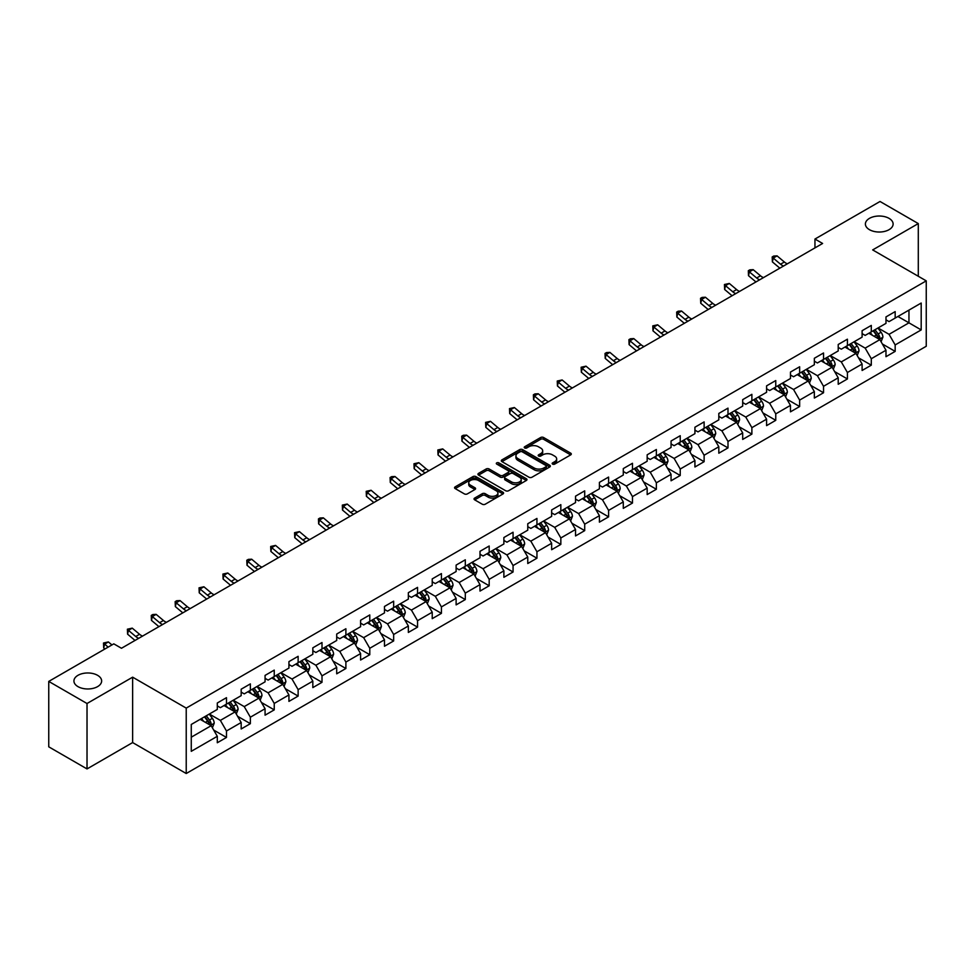 <?xml version="1.0" encoding="UTF-8"?>
<svg xmlns="http://www.w3.org/2000/svg" width="975" height="975" viewBox="0 0 975 975"><rect width="100%" height="100%" fill="white"/><g stroke="black" fill="none" stroke-linecap="round" stroke-linejoin="round"><path stroke-width="1.46" d="M552.606 464.1A1.487 0.853 0 0 0 554.714 464.1L570.68 454.886A2.121 1.231 0 0 0 571.301 454.021A2.121 1.231 0 0 0 570.68 453.156L543.623 437.531A2.121 1.231 0 0 0 540.625 437.531L524.66 446.757A1.487 0.853 0 0 0 524.221 447.354A1.487 0.853 0 0 0 524.66 447.964A1.487 0.853 0 0 0 526.756 447.964L528.828 446.769A6.801 3.924 0 0 1 538.444 446.769L540.698 448.073A6.801 3.924 0 0 1 542.685 450.852A6.801 3.924 0 0 1 540.698 453.631L538.627 454.825A1.487 0.853 0 0 0 538.2 455.423A1.487 0.853 0 0 0 538.627 456.032A1.487 0.853 0 0 0 540.735 456.032L542.795 454.837A6.801 3.924 0 0 1 552.423 454.837L554.678 456.142A6.801 3.924 0 0 1 556.664 458.92A6.801 3.924 0 0 1 554.678 461.699L552.606 462.893A1.487 0.853 0 0 0 552.167 463.491A1.487 0.853 0 0 0 552.606 464.1L552.606 462.893M97.585 675.322A13.857 7.995 0 0 0 82.485 673.579A13.857 7.995 0 0 0 73.929 680.977A13.857 7.995 0 0 0 77.988 686.632A13.857 7.995 0 0 0 93.088 688.362A13.857 7.995 0 0 0 101.644 680.977A13.857 7.995 0 0 0 97.585 675.322M889.054 218.363A13.857 7.995 0 0 0 873.953 216.633A13.857 7.995 0 0 0 865.398 224.031A13.857 7.995 0 0 0 869.456 229.686A13.857 7.995 0 0 0 884.557 231.416A13.857 7.995 0 0 0 893.112 224.031A13.857 7.995 0 0 0 889.054 218.363M474.654 498.091A2.121 1.231 0 0 0 474.033 498.956A2.121 1.231 0 0 0 474.654 499.822L482.247 504.209A2.121 1.231 0 0 0 485.245 504.209L502.978 493.972A2.121 1.231 0 0 0 503.6 493.106A2.121 1.231 0 0 0 502.978 492.229L475.934 476.617A2.121 1.231 0 0 0 472.924 476.617L455.191 486.854A2.121 1.231 0 0 0 454.569 487.719A2.121 1.231 0 0 0 455.191 488.585L464.356 493.886A2.121 1.231 0 0 0 467.366 493.886L474.959 489.499A2.121 1.231 0 0 0 475.581 488.633A2.121 1.231 0 0 0 474.959 487.768L470.413 485.136A5.679 3.278 0 0 1 468.743 482.82A5.679 3.278 0 0 1 472.253 479.785A5.679 3.278 0 0 1 478.445 480.504L496.251 490.778A5.679 3.278 0 0 1 497.92 493.106A5.679 3.278 0 0 1 494.41 496.129A5.679 3.278 0 0 1 488.219 495.422L485.245 493.703A2.121 1.231 0 0 0 482.247 493.703L474.654 498.091L474.654 499.822M132.637 677.174L87.019 703.511L48.75 681.415L48.75 746.826L87.019 768.922L132.637 742.572L186.225 773.516L186.225 708.106L132.637 677.174L132.637 742.572M918.292 276.266L918.292 223.58L872.674 249.917L926.25 280.861L186.225 708.106M918.292 223.58L880.023 201.484L814.954 239.046L814.954 247.894M48.75 681.415L113.807 643.853L121.473 648.265L822.608 243.47L814.954 239.046M528.974 477.226A2.121 1.231 0 0 0 531.984 477.226L549.717 466.988A2.121 1.231 0 0 0 550.339 466.123A2.121 1.231 0 0 0 549.717 465.258L522.661 449.633A2.121 1.231 0 0 0 519.663 449.633L501.93 459.871A2.121 1.231 0 0 0 501.308 460.736A2.121 1.231 0 0 0 501.93 461.614L528.974 477.226M497.335 464.429A1.487 0.853 0 0 1 498.847 464.636L526.317 480.492L508.621 490.717A2.121 1.231 0 0 1 505.611 490.717L478.567 475.105L478.567 473.362A2.121 1.231 0 0 0 477.945 474.228A2.121 1.231 0 0 0 478.567 475.105M478.567 473.362L486.147 468.987A2.121 1.231 0 0 1 489.158 468.987L500.126 475.312A2.121 1.231 0 0 0 503.124 475.312L508.17 472.412A2.121 1.231 0 0 0 508.792 471.547A2.121 1.231 0 0 0 508.17 470.669L496.738 464.076A1.487 0.853 0 0 1 496.312 463.478A1.487 0.853 0 0 1 497.226 462.686A1.487 0.853 0 0 1 498.847 462.869L526.342 478.737A2.121 1.231 0 0 1 526.963 479.615A2.121 1.231 0 0 1 526.342 480.48L526.342 478.737M186.225 773.516L926.25 346.259L926.25 280.861M213.708 730.068L226.48 737.453L226.48 730.994L241.178 722.512L241.178 728.971L250.368 723.669L250.368 717.21L265.066 708.727L265.066 715.175L274.243 709.873L274.243 703.426L288.941 694.943L288.941 701.391L298.131 696.089L298.131 689.63L312.829 681.147L312.829 687.607L322.006 682.305L322.006 675.846L336.704 667.363L336.704 673.81L345.893 668.509L345.893 662.062L360.592 653.579L360.592 660.026L369.781 654.725L369.781 648.277L384.467 639.783L384.467 646.242L393.656 640.941L393.656 634.481L408.354 625.999L408.354 632.446L417.544 627.144L417.544 620.697L432.23 612.215L432.23 618.662L441.419 613.36L441.419 606.913L456.117 598.418L456.117 604.878L465.307 599.576L465.307 593.117L480.005 584.634L480.005 591.082L489.182 585.78L489.182 579.333L503.88 570.85L503.88 577.298L513.069 571.996L513.069 565.549L527.768 557.054L527.768 563.513L536.945 558.212L536.945 551.753L551.643 543.27L551.643 549.717L560.832 544.416L560.832 537.968L575.53 529.486L575.53 535.933L584.707 530.632L584.707 524.184L599.406 515.69L599.406 522.149L608.595 516.847L608.595 510.388L623.293 501.906L623.293 508.365L632.47 503.051L632.47 496.604L647.168 488.122L647.168 494.569L656.358 489.267L656.358 482.82L671.056 474.325L671.056 480.785L680.233 475.483L680.233 469.024L694.931 460.541L694.931 467.001L704.121 461.687L704.121 455.24L718.819 446.757L718.819 453.204L727.996 447.903L727.996 441.456L742.694 432.961L742.694 439.42L751.883 434.119L751.883 427.659L766.582 419.177L766.582 425.636L775.759 420.322L775.759 413.875L790.457 405.393L790.457 411.84L799.646 406.538L799.646 400.091L814.344 391.609L814.344 398.056L823.534 392.754L823.534 386.295L838.22 377.812L838.22 384.272L847.409 378.958L847.409 372.511L862.107 364.028L862.107 370.476L871.297 365.174L871.297 358.727L885.983 350.244L885.983 356.692L895.172 351.39L895.172 344.931L921.192 329.916L921.192 303.042L908.956 310.111L908.956 322.835L921.192 329.916M226.48 737.453L217.303 742.755L217.303 736.308L191.271 751.323L191.271 724.462L217.303 709.434L217.303 702.987L226.48 697.673L226.48 704.133L241.178 695.65L241.178 689.191L250.368 683.889L250.368 690.337L265.066 681.854L265.066 675.407L274.243 670.105L274.243 676.553L288.941 668.07L288.941 661.623L298.131 656.309L298.131 662.768L312.829 654.286L312.829 647.827L322.006 642.525L322.006 648.984L336.704 640.49L336.704 634.043L345.893 628.741L345.893 635.188L360.592 626.706L360.592 620.258L369.781 614.945L369.781 621.404L384.467 612.922L384.467 606.462L393.656 601.161L393.656 607.62L408.354 599.125L408.354 592.678L417.544 587.377L417.544 593.824L432.23 585.341L432.23 578.894L441.419 573.58L441.419 580.04L456.117 571.557L456.117 565.098L465.307 559.796L465.307 566.256L480.005 557.761L480.005 551.314L489.182 546.012L489.182 552.459L503.88 543.977L503.88 537.53L513.069 532.228L513.069 538.675L527.768 530.193L527.768 523.733L536.945 518.432L536.945 524.891L551.643 516.397L551.643 509.949L560.832 504.648L560.832 511.095L575.53 502.612L575.53 496.165L584.707 490.864L584.707 497.311L599.406 488.828L599.406 482.369L608.595 477.067L608.595 483.527L623.293 475.032L623.293 468.585L632.47 463.283L632.47 469.731L647.168 461.248L647.168 454.801L656.358 449.499L656.358 455.947L671.056 447.464L671.056 441.005L680.233 435.703L680.233 442.163L694.931 433.668L694.931 427.221L704.121 421.919L704.121 428.366L718.819 419.884L718.819 413.437L727.996 408.135L727.996 414.582L742.694 406.1L742.694 399.64L751.883 394.339L751.883 400.798L766.582 392.316L766.582 385.856L775.759 380.555L775.759 387.002L790.457 378.519L790.457 372.072L799.646 366.771L799.646 373.218L814.344 364.735L814.344 358.276L823.534 352.974L823.534 359.434L838.22 350.951L838.22 344.492L847.409 339.19L847.409 345.638L862.107 337.155L862.107 330.708L871.297 325.406L871.297 331.853L885.983 323.371L885.983 316.912L895.172 311.61L895.172 318.069L921.192 303.042M224.031 705.547L235.06 711.908L220.362 720.391L209.345 714.029M217.303 705.9L220.362 707.667L226.48 704.133M220.362 720.391L226.48 730.994M235.06 711.908L241.178 722.512M247.918 691.763L258.936 698.124L244.238 706.607L233.22 700.245M241.178 692.116L244.238 693.883L250.368 690.337M244.238 706.607L250.368 717.21M258.936 698.124L265.066 708.727M271.793 677.966L282.823 684.328L268.125 692.823L257.108 686.449M265.066 678.32L268.125 680.087L274.243 676.553M268.125 692.823L274.243 703.426M282.823 684.328L288.941 694.943M295.681 664.182L306.698 670.544L292.012 679.027L280.983 672.665M288.941 664.536L292.012 666.303L298.131 662.768M292.012 679.027L298.131 689.63M306.698 670.544L312.829 681.147M319.556 650.398L330.586 656.76L315.888 665.243L304.87 658.881M312.829 650.752L315.888 652.519L322.006 648.984M315.888 665.243L322.006 675.846M330.586 656.76L336.704 667.363M343.444 636.602L354.461 642.964L339.775 651.458L328.746 645.084M336.704 636.955L339.775 638.723L345.893 635.188M339.775 651.458L345.893 662.062M354.461 642.964L360.592 653.579M367.331 622.818L378.349 629.18L363.651 637.662L352.633 631.3M360.592 623.171L363.651 624.938L369.781 621.404M363.651 637.662L369.781 648.277M378.349 629.18L384.467 639.783M391.207 609.034L402.224 615.396L387.538 623.878L376.508 617.516M384.467 609.387L387.538 611.154L393.656 607.62M387.538 623.878L393.656 634.481M402.224 615.396L408.354 625.999M415.094 595.237L426.112 601.599L411.413 610.094L400.396 603.72M408.354 595.591L411.413 597.358L417.544 593.824M411.413 610.094L417.544 620.697M426.112 601.599L432.23 612.215M438.969 581.453L449.999 587.815L435.301 596.298L424.271 589.936M432.23 581.807L435.301 583.574L441.419 580.04M435.301 596.298L441.419 606.913M449.999 587.815L456.117 598.418M462.857 567.669L473.874 574.031L459.176 582.514L448.159 576.152M456.117 568.023L459.176 569.79L465.307 566.256M459.176 582.514L465.307 593.117M473.874 574.031L480.005 584.634M486.732 553.873L497.762 560.235L483.064 568.73L472.034 562.356M480.005 554.227L483.064 555.994L489.182 552.459M483.064 568.73L489.182 579.333M497.762 560.235L503.88 570.85M510.62 540.089L521.637 546.451L506.939 554.933L495.922 548.572M503.88 540.442L506.939 542.21L513.069 538.675M506.939 554.933L513.069 565.549M521.637 546.451L527.768 557.054M534.495 526.305L545.525 532.667L530.827 541.149L519.797 534.788M527.768 526.658L530.827 528.426L536.945 524.891M530.827 541.149L536.945 551.753M545.525 532.667L551.643 543.27M558.383 512.509L569.4 518.871L554.702 527.365L543.684 521.003M551.643 512.862L554.702 514.629L560.832 511.095M554.702 527.365L560.832 537.968M569.4 518.871L575.53 529.486M582.258 498.725L593.288 505.087L578.589 513.569L567.56 507.207M575.53 499.078L578.589 500.845L584.707 497.311M578.589 513.569L584.707 524.184M593.288 505.087L599.406 515.69M606.145 484.941L617.163 491.303L602.465 499.785L591.447 493.423M599.406 485.294L602.465 487.061L608.595 483.527M602.465 499.785L608.595 510.388M617.163 491.303L623.293 501.906M630.021 471.144L641.05 477.518L626.352 486.001L615.322 479.639M623.293 471.498L626.352 473.265L632.47 469.731M626.352 486.001L632.47 496.604M641.05 477.518L647.168 488.122M653.908 457.36L664.926 463.722L650.227 472.205L639.21 465.843M647.168 457.714L650.227 459.481L656.358 455.947M650.227 472.205L656.358 482.82M664.926 463.722L671.056 474.325M677.783 443.576L688.813 449.938L674.115 458.421L663.098 452.059M671.056 443.93L674.115 445.697L680.233 442.163M674.115 458.421L680.233 469.024M688.813 449.938L694.931 460.541M701.671 429.78L712.688 436.154L697.99 444.637L686.973 438.275M694.931 430.133L697.99 431.901L704.121 428.366M697.99 444.637L704.121 455.24M712.688 436.154L718.819 446.757M725.546 415.996L736.576 422.358L721.878 430.84L710.86 424.478M718.819 416.349L721.878 418.117L727.996 414.582M721.878 430.84L727.996 441.456M736.576 422.358L742.694 432.961M749.434 402.212L760.451 408.574L745.765 417.056L734.736 410.694M742.694 402.565L745.765 404.332L751.883 400.798M745.765 417.056L751.883 427.659M760.451 408.574L766.582 419.177M773.309 388.416L784.339 394.79L769.641 403.272L758.623 396.91M766.582 388.769L769.641 390.536L775.759 387.002M769.641 403.272L775.759 413.875M784.339 394.79L790.457 405.393M797.197 374.632L808.214 380.993L793.528 389.476L782.498 383.114M790.457 374.985L793.528 376.752L799.646 373.218M793.528 389.476L799.646 400.091M808.214 380.993L814.344 391.609M821.084 360.847L832.102 367.209L817.403 375.692L806.386 369.33M814.344 361.201L817.403 362.968L823.534 359.434M817.403 375.692L823.534 386.295M832.102 367.209L838.22 377.812M844.959 347.051L855.977 353.425L841.291 361.908L830.261 355.546M838.22 347.405L841.291 349.184L847.409 345.638M841.291 361.908L847.409 372.511M855.977 353.425L862.107 364.028M868.847 333.267L879.864 339.629L865.166 348.124L854.149 341.75M862.107 333.621L865.166 335.388L871.297 331.853M865.166 348.124L871.297 358.727M879.864 339.629L885.983 350.244M897.926 316.473L908.956 322.835L889.054 334.327L878.024 327.966M885.983 319.837L889.054 321.604L895.172 318.069M889.054 334.327L895.172 344.931M87.019 703.511L87.019 768.922M191.271 737.185L211.173 725.693L200.155 719.331M211.173 725.693L217.303 736.308M882.387 344.004L895.172 351.39M858.512 357.801L871.297 365.174M834.624 371.585L847.409 378.958M810.749 385.369L823.534 392.754M786.862 399.165L799.646 406.538M762.986 412.949L775.759 420.322M739.099 426.733L751.883 434.119M715.223 440.529L727.996 447.903M691.336 454.313L704.121 461.687M667.461 468.097L680.233 475.483M643.573 481.894L656.358 489.267M619.686 495.678L632.47 503.051M595.81 509.462L608.595 516.847M571.923 523.246L584.707 530.632M548.048 537.042L560.832 544.416M524.16 550.826L536.945 558.212M500.285 564.61L513.069 571.996M476.397 578.407L489.182 585.78M452.522 592.191L465.307 599.576M428.634 605.975L441.419 613.36M404.759 619.771L417.544 627.144M380.872 633.555L393.656 640.941M356.996 647.339L369.781 654.725M333.109 661.135L345.893 668.509M309.233 674.919L322.006 682.305M285.346 688.703L298.131 696.089M261.471 702.5L274.243 709.873M237.583 716.284L250.368 723.669M553.203 464.307L554.678 463.466A6.801 3.924 0 0 0 556.664 460.688L556.664 458.92M542.685 450.852L542.685 452.619A6.801 3.924 0 0 1 540.698 455.398L539.224 456.239M570.643 454.898L543.623 439.298A2.121 1.231 0 0 0 540.625 439.298L525.245 448.171M549.681 467.001L522.661 451.401A2.121 1.231 0 0 0 519.663 451.401L501.954 461.626L501.93 459.871M545.951 466.732A1.487 0.853 0 0 0 546.39 466.123A1.487 0.853 0 0 0 545.951 465.514L522.21 451.803A1.487 0.853 0 0 0 520.114 451.803L517.932 453.058A6.801 3.924 0 0 0 515.946 455.837A6.801 3.924 0 0 0 517.932 458.616L534.166 467.988A6.801 3.924 0 0 0 543.782 467.988L545.951 466.732L545.951 468.5A1.487 0.853 0 0 0 546.39 467.89L546.39 466.123M515.946 455.837L515.946 457.604A6.801 3.924 0 0 0 517.932 460.383L517.932 458.616M545.951 468.5L543.782 469.755A6.801 3.924 0 0 1 534.166 469.755L517.932 460.383M478.591 475.117L486.147 470.754L486.147 468.987M508.792 471.547L508.792 473.314A2.121 1.231 0 0 1 508.17 474.179L503.124 477.08A2.121 1.231 0 0 1 500.126 477.08L489.158 470.754A2.121 1.231 0 0 0 486.147 470.754M511.509 481.894A5.679 3.278 0 0 0 517.701 482.601A5.679 3.278 0 0 0 521.211 479.566A5.679 3.278 0 0 0 519.541 477.25L513.277 473.631A2.121 1.231 0 0 0 510.266 473.631L505.233 476.531A2.121 1.231 0 0 0 504.611 477.397A2.121 1.231 0 0 0 505.233 478.262L511.509 481.894L511.509 483.661A5.679 3.278 0 0 0 517.701 484.368A5.679 3.278 0 0 0 521.211 481.333L521.211 479.566M504.611 477.397L504.611 479.164A2.121 1.231 0 0 0 505.233 480.029L505.233 478.262M511.509 483.661L505.233 480.029M497.92 493.106L497.92 494.873A5.679 3.278 0 0 1 494.41 497.896A5.679 3.278 0 0 1 488.219 497.189L485.245 495.471A2.121 1.231 0 0 0 482.247 495.471L474.679 499.846M468.743 482.82L468.743 484.587A5.679 3.278 0 0 0 470.413 486.915L470.413 485.136M474.959 487.768L474.959 489.499L470.413 486.915M502.978 492.229L502.978 493.972L475.934 478.384A2.121 1.231 0 0 0 472.924 478.384L455.227 488.609L455.191 486.854M881.071 341.725L882.899 337.143A5.74 3.315 -120 0 0 881.059 332.256L877.902 328.039M872.393 335.327L870.248 332.451M873.161 330.781L876.318 334.998A5.74 3.315 60 0 1 877.963 338.447L879.803 337.387A5.74 3.315 -120 0 0 878.158 333.938L875.002 329.721M873.563 330.549L877.061 335.229A2.925 1.682 60 0 1 877.598 336.107L879.803 337.387M783.522 266.029A10.823 6.252 60 0 1 780.536 264.213L773.248 258.082L772.395 261.897L779.683 268.027A16.234 9.372 -120 0 0 779.842 268.162M787.349 263.823A10.823 6.252 60 0 1 784.363 262.007L777.075 255.877L773.248 258.082L772.2 256.937L773.723 256.047L777.075 255.877M772.395 261.897L772.2 256.937M857.196 355.522L859.012 350.927A5.74 3.315 -120 0 0 857.183 346.04L854.027 341.823M848.518 349.111L846.373 346.247M855.099 352.913L855.916 351.171A5.74 3.315 -120 0 0 854.271 347.722L851.114 343.505M849.676 344.333L853.186 349.013A2.925 1.682 60 0 1 853.71 349.903L855.916 351.171M849.274 344.565L852.443 348.782A5.74 3.315 60 0 1 854.076 352.231M833.308 369.306L835.136 364.711A5.74 3.315 -120 0 0 833.296 359.836L830.139 355.607M824.631 362.895L822.486 360.031M825.398 358.349L828.555 362.566A5.74 3.315 60 0 1 830.2 366.027L832.028 364.955A5.74 3.315 -120 0 0 830.395 361.506L827.227 357.289M825.801 358.117L829.298 362.798A2.925 1.682 60 0 1 829.835 363.687L832.028 364.955M759.647 279.825A10.823 6.252 60 0 1 756.661 277.997L749.361 271.867L748.507 275.681L755.808 281.824A16.234 9.372 -120 0 0 755.966 281.946M763.474 277.607A10.823 6.252 60 0 1 760.488 275.791L753.188 269.661L749.361 271.867L748.312 270.721L749.848 269.831L753.188 269.661M748.507 275.681L748.312 270.721M735.759 293.609A10.823 6.252 60 0 1 732.773 291.793L725.485 285.663L724.632 289.478L731.92 295.608A16.234 9.372 -120 0 0 732.079 295.742M739.586 291.403A10.823 6.252 60 0 1 736.6 289.575L729.312 283.445L725.485 285.663L724.437 284.505L729.312 283.445M724.632 289.478L724.437 284.505M809.433 383.09L811.249 378.507A5.74 3.315 -120 0 0 809.421 373.62L806.264 369.403M800.755 376.679L798.61 373.815M807.337 380.482L808.153 378.751A5.74 3.315 -120 0 0 806.508 375.302L803.351 371.085M801.913 371.914L805.423 376.594A2.925 1.682 60 0 1 805.947 377.471L808.153 378.751M801.511 372.145L804.668 376.362A5.74 3.315 60 0 1 806.313 379.811M785.545 396.874L787.373 392.291A5.74 3.315 -120 0 0 785.533 387.404L782.377 383.187M776.868 390.475L774.723 387.611M777.636 385.929L780.792 390.146A5.74 3.315 60 0 1 782.438 393.595L784.266 392.535A5.74 3.315 -120 0 0 782.632 389.086L779.464 384.869M778.026 385.698L781.536 390.378A2.925 1.682 60 0 1 782.072 391.268L784.266 392.535M761.67 410.67L763.486 406.075A5.74 3.315 -120 0 0 761.658 401.2L758.501 396.971M752.993 404.259L750.835 401.395M759.574 408.062L760.39 406.319A5.74 3.315 -120 0 0 758.745 402.87L755.588 398.653M754.15 399.482L757.66 404.162A2.925 1.682 60 0 1 758.184 405.052L760.39 406.319M753.748 399.713L756.905 403.93A5.74 3.315 60 0 1 758.55 407.379M711.884 307.393A10.823 6.252 60 0 1 708.898 305.577L701.598 299.447L700.745 303.262L708.045 309.392A16.234 9.372 -120 0 0 708.203 309.526M715.711 305.187A10.823 6.252 60 0 1 712.725 303.371L705.425 297.241L701.598 299.447L700.55 298.301L702.085 297.412L705.425 297.241M700.745 303.262L700.55 298.301M687.997 321.189A10.823 6.252 60 0 1 685.011 319.361L677.71 313.231L676.869 317.046L684.158 323.188A16.234 9.372 -120 0 0 684.316 323.31M691.823 318.971A10.823 6.252 60 0 1 688.838 317.155L681.549 311.025L677.71 313.231L676.674 312.085L678.198 311.196L681.549 311.025M676.869 317.046L676.674 312.085M664.121 334.973A10.823 6.252 60 0 1 661.135 333.158L653.835 327.015L652.982 330.842L660.282 336.972A16.234 9.372 -120 0 0 660.441 337.094M667.948 332.768A10.823 6.252 60 0 1 664.962 330.939L657.662 324.809L653.835 327.015L652.787 325.869L657.662 324.809M652.982 330.842L652.787 325.869M640.234 348.758A10.823 6.252 60 0 1 637.248 346.942L629.947 340.811L629.107 344.626L636.395 350.756A16.234 9.372 -120 0 0 636.553 350.89M644.061 346.552A10.823 6.252 60 0 1 641.075 344.736L633.774 338.593L629.947 340.811L628.912 339.666L630.435 338.776L633.774 338.593M629.107 344.626L628.912 339.666M616.358 362.554A10.823 6.252 60 0 1 613.372 360.726L606.072 354.595L605.219 358.41L612.519 364.553A16.234 9.372 -120 0 0 612.678 364.674M620.185 360.336A10.823 6.252 60 0 1 617.199 358.52L609.899 352.389L606.072 354.595L605.024 353.45L606.56 352.56L609.899 352.389M605.219 358.41L605.024 353.45M592.471 376.338A10.823 6.252 60 0 1 589.485 374.522L582.185 368.379L581.344 372.206L588.632 378.337A16.234 9.372 -120 0 0 588.79 378.458M596.298 374.132A10.823 6.252 60 0 1 593.312 372.304L586.012 366.173L582.185 368.379L581.137 367.234L586.012 366.173M581.344 372.206L581.137 367.234M568.596 390.122A10.823 6.252 60 0 1 565.61 388.306L558.309 382.176L557.456 385.99L564.757 392.121A16.234 9.372 -120 0 0 564.903 392.255M572.423 387.916A10.823 6.252 60 0 1 569.437 386.1L562.136 379.957L558.309 382.176L557.261 381.03L562.136 379.957M557.456 385.99L557.261 381.03M544.708 403.918A10.823 6.252 60 0 1 541.722 402.09L534.422 395.96L533.581 399.774L540.869 405.917A16.234 9.372 -120 0 0 541.028 406.039M548.535 401.7A10.823 6.252 60 0 1 545.549 399.884L538.249 393.754L534.422 395.96L533.374 394.814L534.909 393.924L538.249 393.754M533.581 399.774L533.374 394.814M520.833 417.702A10.823 6.252 60 0 1 517.835 415.886L510.547 409.744L509.693 413.571L516.994 419.701A16.234 9.372 -120 0 0 517.14 419.823M524.66 415.496A10.823 6.252 60 0 1 521.674 413.668L514.373 407.538L510.547 409.744L509.498 408.598L514.373 407.538M509.693 413.571L509.498 408.598M496.945 431.486A10.823 6.252 60 0 1 493.959 429.67L486.659 423.54L485.818 427.355L493.106 433.485A16.234 9.372 -120 0 0 493.265 433.619M500.772 429.28A10.823 6.252 60 0 1 497.786 427.464L490.486 421.322L486.659 423.54L485.611 422.382L490.486 421.322M485.818 427.355L485.611 422.382M473.07 445.283A10.823 6.252 60 0 1 470.072 443.454L462.784 437.324L461.931 441.139L469.231 447.269A16.234 9.372 -120 0 0 469.377 447.403M476.897 443.064A10.823 6.252 60 0 1 473.899 441.248L466.611 435.118L462.784 437.324L461.736 436.178L463.259 435.289L466.611 435.118M461.931 441.139L461.736 436.178M449.183 459.067A10.823 6.252 60 0 1 446.197 457.251L438.896 451.108L438.043 454.935L445.343 461.065A16.234 9.372 -120 0 0 445.502 461.187M453.009 456.861A10.823 6.252 60 0 1 450.023 455.033L442.723 448.902L438.896 451.108L437.848 449.962L442.723 448.902M438.043 454.935L437.848 449.962M425.307 472.851A10.823 6.252 60 0 1 422.309 471.035L415.021 464.904L414.168 468.719L421.468 474.849A16.234 9.372 -120 0 0 421.614 474.983M429.134 470.645A10.823 6.252 60 0 1 426.136 468.829L418.848 462.686L415.021 464.904L413.973 463.747L418.848 462.686M414.168 468.719L413.973 463.747M401.42 486.647A10.823 6.252 60 0 1 398.434 484.819L391.133 478.688L390.28 482.503L397.581 488.633A16.234 9.372 -120 0 0 397.739 488.768M405.247 484.429A10.823 6.252 60 0 1 402.261 482.613L394.96 476.482L391.133 478.688L390.085 477.543L391.621 476.653L394.96 476.482M390.28 482.503L390.085 477.543M377.544 500.431A10.823 6.252 60 0 1 374.546 498.615L367.258 492.472L366.405 496.299L373.705 502.43A16.234 9.372 -120 0 0 373.852 502.552M381.371 498.225A10.823 6.252 60 0 1 378.373 496.397L371.085 490.267L367.258 492.472L366.21 491.327L371.085 490.267M366.405 496.299L366.21 491.327M353.657 514.215A10.823 6.252 60 0 1 350.671 512.399L343.371 506.269L342.518 510.083L349.818 516.214A16.234 9.372 -120 0 0 349.976 516.348M357.484 512.009A10.823 6.252 60 0 1 354.498 510.193L347.197 504.051L343.371 506.269L342.322 505.111L347.197 504.051M342.518 510.083L342.322 505.111M329.769 528.011A10.823 6.252 60 0 1 326.783 526.183L319.495 520.053L318.642 523.867L325.93 529.998A16.234 9.372 -120 0 0 326.089 530.132M333.596 525.793A10.823 6.252 60 0 1 330.61 523.977L323.322 517.847L319.495 520.053L318.447 518.907L319.971 518.018L323.322 517.847M318.642 523.867L318.447 518.907M305.894 541.795A10.823 6.252 60 0 1 302.908 539.967L295.608 533.837L294.755 537.664L302.055 543.794A16.234 9.372 -120 0 0 302.213 543.916M309.721 539.589A10.823 6.252 60 0 1 306.735 537.761L299.435 531.631L295.608 533.837L294.56 532.691L299.435 531.631M294.755 537.664L294.56 532.691M282.007 555.579A10.823 6.252 60 0 1 279.021 553.763L271.733 547.633L270.879 551.448L278.168 557.578A16.234 9.372 -120 0 0 278.326 557.712M285.833 553.373A10.823 6.252 60 0 1 282.848 551.545L275.559 545.415L271.733 547.633L270.684 546.475L275.559 545.415M270.879 551.448L270.684 546.475M737.783 424.454L739.598 419.872A5.74 3.315 -120 0 0 737.77 414.984L734.614 410.768M729.105 418.043L726.96 415.179M729.873 413.51L733.029 417.727A5.74 3.315 60 0 1 734.675 421.176L736.503 420.115A5.74 3.315 -120 0 0 734.87 416.666L731.701 412.449M730.263 413.278L733.773 417.958A2.925 1.682 60 0 1 734.309 418.836L736.503 420.115M713.907 438.238L715.723 433.656A5.74 3.315 -120 0 0 713.895 428.768L710.726 424.552M705.23 431.84L703.072 428.976M711.799 435.63L712.628 433.899A5.74 3.315 -120 0 0 710.982 430.45L707.826 426.233M706.388 427.062L709.898 431.742A2.925 1.682 60 0 1 710.422 432.632L712.628 433.899M705.985 427.294L709.142 431.511A5.74 3.315 60 0 1 710.787 434.96M690.02 452.034L691.836 447.44A5.74 3.315 -120 0 0 690.007 442.553L686.851 438.336M681.342 445.624L679.197 442.76M682.11 441.078L685.267 445.295A5.74 3.315 60 0 1 686.912 448.744L688.74 447.683A5.74 3.315 -120 0 0 687.107 444.234L683.938 440.018M682.5 440.846L686.01 445.526A2.925 1.682 60 0 1 686.546 446.416L688.74 447.683M666.144 465.818L667.96 461.236A5.74 3.315 -120 0 0 666.132 456.349L662.963 452.132M657.467 459.408L655.31 456.544M658.223 454.874L661.379 459.091A5.74 3.315 60 0 1 663.024 462.54L664.865 461.48A5.74 3.315 -120 0 0 663.219 458.031L660.063 453.814M658.625 454.643L662.122 459.322A2.925 1.682 60 0 1 662.659 460.2L664.865 461.48M642.257 479.602L644.073 475.02A5.74 3.315 -120 0 0 642.245 470.133L639.088 465.916M633.579 473.204L631.434 470.34M634.347 468.658L637.504 472.875A5.74 3.315 60 0 1 639.149 476.324L640.977 475.264A5.74 3.315 -120 0 0 639.344 471.815L636.175 467.598M634.737 468.427L638.247 473.107A2.925 1.682 60 0 1 638.783 473.996L640.977 475.264M618.369 493.399L620.197 488.804A5.74 3.315 -120 0 0 618.369 483.917L615.201 479.7M609.692 486.988L607.547 484.124M616.273 490.791L617.102 489.048A5.74 3.315 -120 0 0 615.457 485.599L612.3 481.382M610.862 482.211L614.36 486.891A2.925 1.682 60 0 1 614.896 487.78L617.102 489.048M610.46 482.442L613.616 486.659A5.74 3.315 60 0 1 615.262 490.108M594.494 507.183L596.31 502.6A5.74 3.315 -120 0 0 594.482 497.713L591.325 493.496M585.817 500.772L583.672 497.908M592.398 504.575L593.214 502.844A5.74 3.315 -120 0 0 591.569 499.395L588.413 495.166M586.974 496.007L590.484 500.687A2.925 1.682 60 0 1 591.008 501.564L593.214 502.844M586.572 496.238L589.741 500.455A5.74 3.315 60 0 1 591.374 503.904M570.607 520.967L572.435 516.384A5.74 3.315 -120 0 0 570.607 511.497L567.438 507.28M561.929 514.568L559.784 511.704M568.51 518.359L569.339 516.628A5.74 3.315 -120 0 0 567.694 513.179L564.537 508.962M563.099 509.791L566.597 514.471A2.925 1.682 60 0 1 567.133 515.361L569.339 516.628M562.697 510.023L565.853 514.239A5.74 3.315 60 0 1 567.499 517.688M546.731 534.763L548.547 530.168A5.74 3.315 -120 0 0 546.719 525.281L543.562 521.064M538.054 528.352L535.909 525.488M544.635 532.155L545.452 530.412A5.74 3.315 -120 0 0 543.806 526.963L540.65 522.746M539.212 523.575L542.722 528.255A2.925 1.682 60 0 1 543.246 529.145L545.452 530.412M538.809 523.807L541.978 528.023A5.74 3.315 60 0 1 543.611 531.472M522.844 548.547L524.672 543.965A5.74 3.315 -120 0 0 522.844 539.077L519.675 534.861M514.166 542.137L512.021 539.273M514.934 537.591L518.091 541.82A5.74 3.315 60 0 1 519.736 545.269L521.576 544.208A5.74 3.315 -120 0 0 519.931 540.759L516.774 536.53M515.336 537.371L518.834 542.039A2.925 1.682 60 0 1 519.37 542.929L521.576 544.208M498.968 562.331L500.784 557.749A5.74 3.315 -120 0 0 498.956 552.862L495.8 548.645M490.291 555.933L488.146 553.069M496.872 559.723L497.689 557.992A5.74 3.315 -120 0 0 496.043 554.543L492.887 550.327M491.449 551.155L494.959 555.835A2.925 1.682 60 0 1 495.483 556.725L497.689 557.992M491.047 551.387L494.215 555.604A5.74 3.315 60 0 1 495.848 559.053M475.081 576.128L476.909 571.533A5.74 3.315 -120 0 0 475.069 566.646L471.912 562.429M466.403 569.717L464.258 566.853M472.985 573.519L473.813 571.777A5.74 3.315 -120 0 0 472.168 568.327L469.012 564.111M467.573 564.939L471.071 569.619A2.925 1.682 60 0 1 471.607 570.509L473.813 571.777M467.171 565.171L470.328 569.388A5.74 3.315 60 0 1 471.973 572.837M451.206 589.912L453.022 585.329A5.74 3.315 -120 0 0 451.193 580.442L448.037 576.225M442.528 583.501L440.383 580.637M449.109 587.303L449.926 585.573A5.74 3.315 -120 0 0 448.281 582.124L445.124 577.895M443.686 578.736L447.196 583.403A2.925 1.682 60 0 1 447.72 584.293L449.926 585.573M443.284 578.955L446.452 583.184A5.74 3.315 60 0 1 448.086 586.633M427.318 603.696L429.146 599.113A5.74 3.315 -120 0 0 427.306 594.226L424.149 590.009M418.641 597.297L416.496 594.433M419.408 592.751L422.565 596.968A5.74 3.315 60 0 1 424.21 600.417L426.051 599.357A5.74 3.315 -120 0 0 424.405 595.908L421.249 591.691M419.811 592.52L423.308 597.2A2.925 1.682 60 0 1 423.845 598.089L426.051 599.357M403.443 617.492L405.259 612.897A5.74 3.315 -120 0 0 403.431 608.01L400.274 603.793M394.765 611.081L392.62 608.217M401.347 614.884L402.163 613.141A5.74 3.315 -120 0 0 400.518 609.692L397.361 605.475M395.923 606.304L399.433 610.984A2.925 1.682 60 0 1 399.957 611.873L402.163 613.141M395.521 606.535L398.69 610.752A5.74 3.315 60 0 1 400.323 614.201M379.555 631.276L381.383 626.693A5.74 3.315 -120 0 0 379.543 621.806L376.387 617.589M370.878 624.865L368.733 622.001M371.646 620.319L374.802 624.536A5.74 3.315 60 0 1 376.447 627.997L378.276 626.937A5.74 3.315 -120 0 0 376.643 623.476L373.474 619.259M372.048 620.088L375.546 624.768A2.925 1.682 60 0 1 376.082 625.658L378.276 626.937M355.68 645.06L357.496 640.477A5.74 3.315 -120 0 0 355.668 635.59L352.511 631.373M347.003 638.662L344.857 635.797M353.584 642.452L354.4 640.721A5.74 3.315 -120 0 0 352.755 637.272L349.598 633.055M348.16 633.884L351.67 638.564A2.925 1.682 60 0 1 352.194 639.454L354.4 640.721M347.758 634.116L350.915 638.332A5.74 3.315 60 0 1 352.56 641.782M331.793 658.856L333.621 654.262A5.74 3.315 -120 0 0 331.78 649.374L328.624 645.158M323.115 652.446L320.97 649.582M323.883 647.9L327.039 652.117A5.74 3.315 60 0 1 328.685 655.566L330.513 654.505A5.74 3.315 -120 0 0 328.88 651.056L325.711 646.839M324.273 647.668L327.783 652.348A2.925 1.682 60 0 1 328.319 653.238L330.513 654.505M307.917 672.64L309.733 668.046A5.74 3.315 -120 0 0 307.905 663.171L304.748 658.954M299.24 666.23L297.095 663.366M299.995 661.684L303.152 665.901A5.74 3.315 60 0 1 304.797 669.362L306.637 668.302A5.74 3.315 -120 0 0 304.992 664.84L301.836 660.623M300.397 661.452L303.908 666.132A2.925 1.682 60 0 1 304.432 667.022L306.637 668.302M284.03 686.424L285.858 681.842A5.74 3.315 -120 0 0 284.017 676.955L280.861 672.738M275.352 680.026L273.207 677.15M276.12 675.48L279.277 679.697A5.74 3.315 60 0 1 280.922 683.146L282.75 682.086A5.74 3.315 -120 0 0 281.117 678.637L277.948 674.42M276.51 675.248L280.02 679.928A2.925 1.682 60 0 1 280.556 680.818L282.75 682.086M258.131 569.363A10.823 6.252 60 0 1 255.145 567.548L247.845 561.417L246.992 565.232L254.292 571.362A16.234 9.372 -120 0 0 254.451 571.496M261.958 567.158A10.823 6.252 60 0 1 258.972 565.342L251.672 559.211L247.845 561.417L246.797 560.272L248.332 559.382L251.672 559.211M246.992 565.232L246.797 560.272M234.244 583.16A10.823 6.252 60 0 1 231.258 581.332L223.97 575.201L223.117 579.028L230.405 585.158A16.234 9.372 -120 0 0 230.563 585.28M238.071 580.942A10.823 6.252 60 0 1 235.085 579.126L227.797 572.995L223.97 575.201L222.922 574.056L227.797 572.995M223.117 579.028L222.922 574.056M210.368 596.944A10.823 6.252 60 0 1 207.382 595.128L200.082 588.997L199.229 592.812L206.529 598.942A16.234 9.372 -120 0 0 206.688 599.077M214.195 594.738A10.823 6.252 60 0 1 211.209 592.91L203.909 586.779L200.082 588.997L199.034 587.84L203.909 586.779M199.229 592.812L199.034 587.84M186.481 610.728A10.823 6.252 60 0 1 183.495 608.912L176.195 602.782L175.354 606.596L182.642 612.727A16.234 9.372 -120 0 0 182.8 612.861M190.308 608.522A10.823 6.252 60 0 1 187.322 606.706L180.022 600.576L176.195 602.782L175.159 601.636L176.682 600.746L180.022 600.576M175.354 606.596L175.159 601.636M260.154 700.221L261.97 695.626A5.74 3.315 -120 0 0 260.142 690.739L256.986 686.522M251.477 693.81L249.32 690.946M258.046 697.612L258.875 695.87A5.74 3.315 -120 0 0 257.229 692.421L254.073 688.204M252.635 689.033L256.145 693.713A2.925 1.682 60 0 1 256.669 694.602L258.875 695.87M252.233 689.264L255.389 693.481A5.74 3.315 60 0 1 257.034 696.93M162.606 624.524A10.823 6.252 60 0 1 159.62 622.696L152.319 616.566L151.466 620.38L158.767 626.523A16.234 9.372 -120 0 0 158.925 626.645M166.433 622.306A10.823 6.252 60 0 1 163.447 620.49L156.146 614.36L152.319 616.566L151.271 615.42L152.807 614.53L156.146 614.36M151.466 620.38L151.271 615.42M236.267 714.005L238.083 709.41A5.74 3.315 -120 0 0 236.255 704.535L233.098 700.318M227.589 707.594L225.444 704.73M228.357 703.048L231.514 707.265A5.74 3.315 60 0 1 233.159 710.726L234.987 709.666A5.74 3.315 -120 0 0 233.354 706.205L230.185 701.988M228.747 702.817L232.257 707.497A2.925 1.682 60 0 1 232.793 708.386L234.987 709.666M138.718 638.308A10.823 6.252 60 0 1 135.732 636.492L128.432 630.362L127.591 634.177L134.879 640.307A16.234 9.372 -120 0 0 135.037 640.441M142.545 636.102A10.823 6.252 60 0 1 139.559 634.274L132.259 628.144L128.432 630.362L127.384 629.204L132.259 628.144M127.591 634.177L127.384 629.204M212.392 727.789L214.207 723.206A5.74 3.315 -120 0 0 212.379 718.319L209.211 714.102M203.714 721.39L201.557 718.514M210.283 725.181L211.112 723.45A5.74 3.315 -120 0 0 209.467 720.001L206.31 715.784M204.872 716.613L208.37 721.293A2.925 1.682 60 0 1 208.906 722.182L211.112 723.45M204.47 716.844L207.626 721.061A5.74 3.315 60 0 1 209.272 724.51M111.942 644.926L108.383 641.94L104.557 644.146L103.703 647.961L104.922 648.984M108.115 647.144L103.508 643L108.383 641.94M103.703 647.961L103.508 643M554.678 463.466L554.678 461.699M538.627 456.032L538.627 454.825M540.698 455.398L540.698 453.631M524.66 447.964L524.66 446.757M540.625 439.298L540.625 437.531M543.623 439.298L543.623 437.531M570.68 454.886L570.68 453.156M519.663 451.401L519.663 449.633M522.661 451.401L522.661 449.633M549.717 466.988L549.717 465.258M534.166 469.755L534.166 467.988M543.782 469.755L543.782 467.988M489.158 470.754L489.158 468.987M500.126 477.08L500.126 475.312M503.124 477.08L503.124 475.312M508.17 474.179L508.17 472.412M498.847 464.636L498.847 462.869M482.247 495.471L482.247 493.703M485.245 495.471L485.245 493.703M488.219 497.189L488.219 495.422M472.924 478.384L472.924 476.617M475.934 478.384L475.934 476.617M879.304 339.3L882.862 337.253M878.158 333.938L881.059 332.256M874.075 336.29L876.318 334.998M780.536 264.213L784.363 262.007M855.416 353.096L858.975 351.037M854.271 347.722L857.183 346.04M850.188 350.074L852.443 348.782M831.529 366.88L835.1 364.833M830.395 361.506L833.296 359.836M826.312 363.87L828.555 362.566M756.661 277.997L760.488 275.791M732.773 291.793L736.6 289.575M807.653 380.664L811.212 378.617M806.508 375.302L809.421 373.62M802.425 377.654L804.668 376.362M783.766 394.461L787.325 392.401M782.632 389.086L785.533 387.404M778.55 391.438L780.792 390.146M759.891 408.245L763.449 406.185M758.745 402.87L761.658 401.2M754.662 405.234L756.905 403.93M708.898 305.577L712.725 303.371M685.011 319.361L688.838 317.155M661.135 333.158L664.962 330.939M637.248 346.942L641.075 344.736M613.372 360.726L617.199 358.52M589.485 374.522L593.312 372.304M565.61 388.306L569.437 386.1M541.722 402.09L545.549 399.884M517.835 415.886L521.674 413.668M493.959 429.67L497.786 427.464M470.072 443.454L473.899 441.248M446.197 457.251L450.023 455.033M422.309 471.035L426.136 468.829M398.434 484.819L402.261 482.613M374.546 498.615L378.373 496.397M350.671 512.399L354.498 510.193M326.783 526.183L330.61 523.977M302.908 539.967L306.735 537.761M279.021 553.763L282.848 551.545M736.003 422.029L739.562 419.981M734.87 416.666L737.77 414.984M730.787 419.018L733.029 417.727M712.128 435.825L715.687 433.765M710.982 430.45L713.895 428.768M706.899 432.803L709.142 431.511M688.24 449.609L691.799 447.549M687.107 444.234L690.007 442.553M683.024 446.599L685.267 445.295M664.365 463.393L667.924 461.346M663.219 458.031L666.132 456.349M659.137 460.383L661.379 459.091M640.477 477.189L644.036 475.13M639.344 471.815L642.245 470.133M635.261 474.167L637.504 472.875M616.602 490.973L620.161 488.914M615.457 485.599L618.369 483.917M611.374 487.963L613.616 486.659M592.715 504.758L596.273 502.71M591.569 499.395L594.482 497.713M587.498 501.747L589.741 500.455M568.839 518.554L572.398 516.494M567.694 513.179L570.607 511.497M563.611 515.531L565.853 514.239M544.952 532.338L548.511 530.278M543.806 526.963L546.719 525.281M539.736 529.327L541.978 528.023M521.077 546.122L524.635 544.074M519.931 540.759L522.844 539.077M515.848 543.112L518.091 541.82M497.189 559.918L500.748 557.858M496.043 554.543L498.956 552.862M491.973 556.896L494.215 555.604M473.314 573.702L476.872 571.643M472.168 568.327L475.069 566.646M468.085 570.68L470.328 569.388M449.426 587.486L452.985 585.439M448.281 582.124L451.193 580.442M444.198 584.476L446.452 583.184M425.551 601.283L429.11 599.223M424.405 595.908L427.306 594.226M420.322 598.26L422.565 596.968M401.663 615.067L405.222 613.007M400.518 609.692L403.431 608.01M396.435 612.044L398.69 610.752M377.776 628.851L381.347 626.803M376.643 623.476L379.543 621.806M372.56 625.84L374.802 624.536M353.901 642.647L357.459 640.587M352.755 637.272L355.668 635.59M348.672 639.624L350.915 638.332M330.013 656.431L333.572 654.371M328.88 651.056L331.78 649.374M324.797 653.408L327.039 652.117M306.138 670.215L309.697 668.168M304.992 664.84L307.905 663.171M300.909 667.205L303.152 665.901M282.25 684.011L285.809 681.952M281.117 678.637L284.017 676.955M277.034 680.989L279.277 679.697M255.145 567.548L258.972 565.342M231.258 581.332L235.085 579.126M207.382 595.128L211.209 592.91M183.495 608.912L187.322 606.706M258.375 697.795L261.934 695.736M257.229 692.421L260.142 690.739M253.147 694.773L255.389 693.481M159.62 622.696L163.447 620.49M234.488 711.579L238.046 709.532M233.354 706.205L236.255 704.535M229.271 708.569L231.514 707.265M135.732 636.492L139.559 634.274M210.612 725.363L214.171 723.316M209.467 720.001L212.379 718.319M205.384 722.353L207.626 721.061"/></g></svg>
